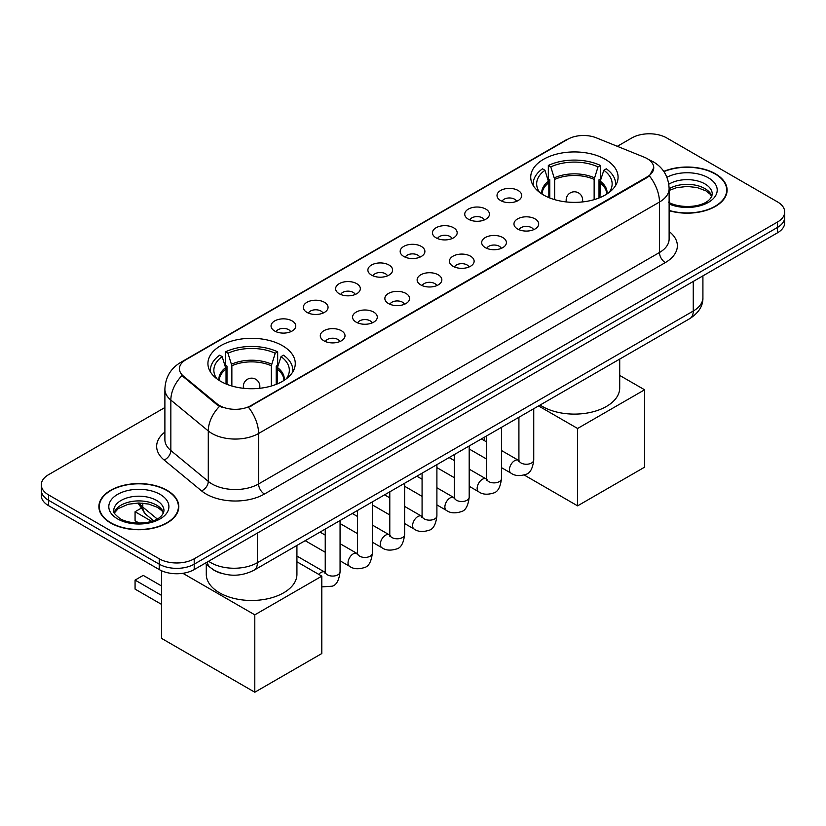 <?xml version="1.0" encoding="UTF-8"?>
<svg xmlns="http://www.w3.org/2000/svg" width="826" height="826" viewBox="0 0 826 826"><rect width="100%" height="100%" fill="white"/><g stroke="black" fill="none" stroke-linecap="round" stroke-linejoin="round"><path stroke-width="1.24" d="M282.482 345.691A43.675 25.214 0 0 0 234.883 340.219A43.675 25.214 0 0 0 207.925 363.512A43.675 25.214 0 0 0 220.718 381.344A43.675 25.214 0 0 0 268.316 386.816A43.675 25.214 0 0 0 295.274 363.512A43.675 25.214 0 0 0 282.482 345.691M605.282 159.325A43.675 25.214 0 0 0 557.684 153.853A43.675 25.214 0 0 0 530.726 177.146A43.675 25.214 0 0 0 543.518 194.977A43.675 25.214 0 0 0 591.117 200.45A43.675 25.214 0 0 0 618.075 177.146A43.675 25.214 0 0 0 605.282 159.325M500.628 200.563A12.359 7.135 180 0 1 498.181 198.55A12.359 7.135 180 0 1 502.27 189.681A12.359 7.135 180 0 1 518.109 190.476A12.359 7.135 180 0 1 520.566 198.55A12.359 7.135 180 0 1 500.628 200.563M516.611 201.307A7.413 4.285 0 0 0 514.619 199.221A7.413 4.285 0 0 0 507.309 198.137A7.413 4.285 0 0 0 502.136 201.307M468.352 219.2A12.359 7.135 180 0 1 465.905 217.186A12.359 7.135 180 0 1 469.994 208.317A12.359 7.135 180 0 1 485.833 209.112A12.359 7.135 180 0 1 488.29 217.186A12.359 7.135 180 0 1 468.352 219.2M484.325 219.943A7.413 4.285 0 0 0 482.343 217.857A7.413 4.285 0 0 0 475.033 216.773A7.413 4.285 0 0 0 469.86 219.943M436.076 237.836A12.359 7.135 180 0 1 433.619 235.823A12.359 7.135 180 0 1 437.718 226.954A12.359 7.135 180 0 1 453.557 227.749A12.359 7.135 180 0 1 456.004 235.823A12.359 7.135 180 0 1 436.076 237.836M452.049 238.58A7.413 4.285 0 0 0 450.056 236.494A7.413 4.285 0 0 0 442.757 235.41A7.413 4.285 0 0 0 437.584 238.58M403.79 256.473A12.359 7.135 180 0 1 401.343 254.46A12.359 7.135 180 0 1 405.432 245.59A12.359 7.135 180 0 1 421.27 246.385A12.359 7.135 180 0 1 423.728 254.46A12.359 7.135 180 0 1 403.79 256.473M419.773 257.216A7.413 4.285 0 0 0 417.78 255.131A7.413 4.285 0 0 0 410.47 254.047A7.413 4.285 0 0 0 405.298 257.216M371.514 275.11A12.359 7.135 180 0 1 369.057 273.096A12.359 7.135 180 0 1 373.156 264.227A12.359 7.135 180 0 1 388.994 265.022A12.359 7.135 180 0 1 391.452 273.096A12.359 7.135 180 0 1 371.514 275.11M387.487 275.853A7.413 4.285 0 0 0 385.494 273.767A7.413 4.285 0 0 0 378.194 272.683A7.413 4.285 0 0 0 373.022 275.853M339.238 293.746A12.359 7.135 180 0 1 336.781 291.733A12.359 7.135 180 0 1 340.88 282.864A12.359 7.135 180 0 1 356.718 283.659A12.359 7.135 180 0 1 359.165 291.733A12.359 7.135 180 0 1 339.238 293.746M355.211 294.49A7.413 4.285 0 0 0 353.218 292.404A7.413 4.285 0 0 0 345.908 291.32A7.413 4.285 0 0 0 340.735 294.49M306.952 312.383A12.359 7.135 180 0 1 304.505 310.37A12.359 7.135 180 0 1 308.594 301.5A12.359 7.135 180 0 1 324.432 302.295A12.359 7.135 180 0 1 326.889 310.37A12.359 7.135 180 0 1 306.952 312.383M322.925 313.126A7.413 4.285 0 0 0 320.942 311.041A7.413 4.285 0 0 0 313.632 309.957A7.413 4.285 0 0 0 308.459 313.126M274.676 331.019A12.359 7.135 180 0 1 272.219 329.006A12.359 7.135 180 0 1 276.318 320.137A12.359 7.135 180 0 1 292.156 320.932A12.359 7.135 180 0 1 294.603 329.006A12.359 7.135 180 0 1 274.676 331.019M290.649 331.763A7.413 4.285 0 0 0 288.656 329.677A7.413 4.285 0 0 0 281.356 328.593A7.413 4.285 0 0 0 276.183 331.763M517.592 228.988A12.359 7.135 180 0 1 515.135 226.974A12.359 7.135 180 0 1 519.234 218.105A12.359 7.135 180 0 1 535.072 218.9A12.359 7.135 180 0 1 537.519 226.974A12.359 7.135 180 0 1 517.592 228.988M533.565 229.731A7.413 4.285 0 0 0 531.572 227.646A7.413 4.285 0 0 0 524.262 226.561A7.413 4.285 0 0 0 519.1 229.731M485.306 247.624A12.359 7.135 180 0 1 482.859 245.611A12.359 7.135 180 0 1 486.948 236.742A12.359 7.135 180 0 1 502.786 237.537A12.359 7.135 180 0 1 505.244 245.611A12.359 7.135 180 0 1 485.306 247.624M501.279 248.368A7.413 4.285 0 0 0 499.296 246.282A7.413 4.285 0 0 0 491.986 245.198A7.413 4.285 0 0 0 486.813 248.368M453.03 266.261A12.359 7.135 180 0 1 450.573 264.248A12.359 7.135 180 0 1 454.672 255.379A12.359 7.135 180 0 1 470.51 256.174A12.359 7.135 180 0 1 472.957 264.248A12.359 7.135 180 0 1 453.03 266.261M469.003 267.005A7.413 4.285 0 0 0 467.01 264.919A7.413 4.285 0 0 0 459.71 263.835A7.413 4.285 0 0 0 454.537 267.005M420.754 284.898A12.359 7.135 180 0 1 418.297 282.884A12.359 7.135 180 0 1 422.396 274.015A12.359 7.135 180 0 1 438.234 274.81A12.359 7.135 180 0 1 440.681 282.884A12.359 7.135 180 0 1 420.754 284.898M436.727 285.641A7.413 4.285 0 0 0 434.734 283.555A7.413 4.285 0 0 0 427.424 282.471A7.413 4.285 0 0 0 422.251 285.641M388.468 303.534A12.359 7.135 180 0 1 386.021 301.521A12.359 7.135 180 0 1 390.109 292.652A12.359 7.135 180 0 1 405.948 293.447A12.359 7.135 180 0 1 408.405 301.521A12.359 7.135 180 0 1 388.468 303.534M404.441 304.278A7.413 4.285 0 0 0 402.458 302.192A7.413 4.285 0 0 0 395.148 301.108A7.413 4.285 0 0 0 389.975 304.278M356.192 322.171A12.359 7.135 180 0 1 353.735 320.158A12.359 7.135 180 0 1 357.834 311.288A12.359 7.135 180 0 1 373.672 312.083A12.359 7.135 180 0 1 376.119 320.158A12.359 7.135 180 0 1 356.192 322.171M372.165 322.914A7.413 4.285 0 0 0 370.172 320.829A7.413 4.285 0 0 0 362.872 319.745A7.413 4.285 0 0 0 357.699 322.914M323.906 340.808A12.359 7.135 180 0 1 321.459 338.794A12.359 7.135 180 0 1 325.547 329.925A12.359 7.135 180 0 1 341.386 330.72A12.359 7.135 180 0 1 343.843 338.794A12.359 7.135 180 0 1 323.906 340.808M339.889 341.551A7.413 4.285 0 0 0 337.896 339.465A7.413 4.285 0 0 0 330.586 338.381A7.413 4.285 0 0 0 325.413 341.551M644.259 157.208A22.25 12.844 180 0 1 647.233 158.654A22.25 12.844 180 0 1 653.748 167.73A22.25 12.844 180 0 1 647.233 176.816L251.021 405.566A22.25 12.844 180 0 1 217.062 403.852L183.465 376.15A22.25 12.844 180 0 1 179.438 368.788A22.25 12.844 180 0 1 185.964 359.702L567.792 139.253A22.25 12.844 180 0 1 596.279 137.818L644.259 157.208M222.039 573.512A24.718 14.269 180 0 1 212.055 568.835M669.122 210.702A39.968 23.076 0 0 0 727.107 190.104A39.968 23.076 0 0 0 715.409 173.79A39.968 23.076 0 0 0 663.774 171.385M167.11 490.345A39.968 23.076 0 0 0 123.559 485.337A39.968 23.076 0 0 0 98.893 506.658A39.968 23.076 0 0 0 110.591 522.972A39.968 23.076 0 0 0 154.152 527.979A39.968 23.076 0 0 0 178.819 506.658A39.968 23.076 0 0 0 167.11 490.345M99.306 508.733A39.968 23.076 0 0 0 99.161 509.353M653.748 167.73L649.391 175.907L647.233 177.476L248.512 407.352A28.838 16.654 60 0 1 258.59 433.485A32.957 19.029 180 0 1 211.983 433.485A32.957 19.029 180 0 1 208.286 430.945L170.848 400.083A32.957 19.029 180 0 1 164.89 389.17L164.89 439.628A32.957 19.029 0 0 0 170.848 450.542L208.286 481.413A32.957 19.029 0 0 0 211.983 483.953A32.957 19.029 0 0 0 258.59 483.953L659.468 252.508A32.957 19.029 0 0 0 669.122 239.055L669.122 188.586A32.957 19.029 180 0 1 659.468 202.05A28.838 16.654 -120 0 0 649.391 175.907M164.89 407.528L48.538 474.702A24.718 14.269 0 0 0 41.3 484.79L41.3 495.559A24.718 14.269 0 0 0 48.538 505.646L159.242 569.568L159.242 564.179A24.718 14.269 0 0 0 194.203 564.179L777.462 227.439A24.718 14.269 0 0 0 784.7 217.352A24.718 14.269 0 0 1 777.462 227.439L194.203 564.179A24.718 14.269 0 0 1 159.242 564.179L48.538 500.267L159.242 564.179L159.242 558.799A24.718 14.269 0 0 0 194.203 558.799L777.462 222.06A24.718 14.269 0 0 0 784.7 211.972A24.718 14.269 0 0 0 777.462 201.874L666.758 137.963A24.718 14.269 0 0 0 631.797 137.963L617.321 146.316M41.3 490.169A24.718 14.269 0 0 0 48.538 500.267A24.718 14.269 0 0 1 41.3 490.169M222.06 407.352L217.062 404.823L181.968 375.613A28.838 19.287 129.5 0 0 170.848 400.083L170.848 450.542A8.239 5.514 -50.5 0 1 164.106 459.999A41.197 23.789 180 0 1 164.89 432.081M41.3 484.79A24.718 14.269 0 0 0 48.538 494.888L159.242 558.799M178.55 509.353A39.968 23.076 0 0 0 178.406 508.733M726.839 192.799A39.968 23.076 0 0 0 726.694 192.179M159.242 569.568A24.718 14.269 0 0 0 194.203 569.568L777.462 232.829A24.718 14.269 0 0 0 784.7 222.731L784.7 211.972M669.122 210.434A39.555 22.839 0 0 0 726.694 190.104A39.555 22.839 0 0 0 715.11 173.956A39.555 22.839 0 0 0 663.928 171.622M110.891 522.806A39.555 22.839 0 0 0 153.987 527.752A39.555 22.839 0 0 0 178.406 506.658A39.555 22.839 0 0 0 166.821 490.51A39.555 22.839 0 0 0 123.714 485.564A39.555 22.839 0 0 0 99.306 506.658A39.555 22.839 0 0 0 110.891 522.806M548.836 197.59L548.836 182.752L544.964 170.249A37.738 21.786 0 0 0 538.769 191.064A37.738 21.786 0 0 0 539.729 192.479M549.786 197.982L549.786 179.758L548.33 178.922L548.33 165.458A41.197 23.789 0 0 1 600.471 165.458L598.014 166.883A37.738 21.786 0 0 0 550.787 166.883L554.659 179.387L554.659 199.644M594.142 199.644L594.142 179.387L598.014 166.883M540.101 405.039A45.316 26.164 0 0 0 542.352 406.444A45.316 26.164 0 0 0 591.746 412.112A45.316 26.164 0 0 0 619.717 387.941L619.717 359.073M600.471 165.458L600.471 178.922L599.005 179.758L599.005 197.982M544.964 170.249L542.496 168.824A41.197 23.789 0 0 0 533.193 183.878A41.197 23.789 0 0 0 533.317 185.716M550.787 166.883L548.33 165.458M615.473 185.716A41.197 23.789 0 0 0 615.597 183.878A41.197 23.789 0 0 0 606.305 168.824L603.837 170.249L600.244 181.173L599.965 197.59M609.072 192.479A37.738 21.786 0 0 0 610.032 191.064A37.738 21.786 0 0 0 603.837 170.249M577.601 505.853L577.601 428.477L644.61 389.789L644.61 467.165L577.601 505.853L524.2 475.022M484.377 440.64L484.377 437.212M577.601 428.477L538.552 405.938M619.717 375.427L644.61 389.789M226.035 383.956L226.035 369.119L222.163 356.615A37.738 21.786 0 0 0 215.968 377.43A37.738 21.786 0 0 0 216.928 378.845M226.995 384.348L226.995 366.125L225.529 365.288L225.529 351.824A41.197 23.789 0 0 1 277.67 351.824L275.213 353.249A37.738 21.786 0 0 0 227.986 353.249L231.858 365.753L231.858 386.01M271.341 386.01L271.341 365.753L275.213 353.249M206.283 564.21L206.283 574.307A45.316 26.164 0 0 0 219.551 592.81A45.316 26.164 0 0 0 268.946 598.478A45.316 26.164 0 0 0 296.926 574.307L296.926 545.439M277.67 351.824L277.67 365.288L276.214 366.125L276.214 384.348M222.163 356.615L219.695 355.19A41.197 23.789 0 0 0 210.403 370.244A41.197 23.789 0 0 0 210.527 372.082M227.986 353.249L225.529 351.824M292.683 372.082A41.197 23.789 0 0 0 292.807 370.244A41.197 23.789 0 0 0 283.504 355.19L281.036 356.615L277.443 367.539L277.164 383.956M286.271 378.845A37.738 21.786 0 0 0 287.231 377.43A37.738 21.786 0 0 0 281.036 356.615M161.576 604.415L135.072 589.114L135.072 580.1L161.576 595.401M254.8 692.219L254.8 614.843L321.81 576.156L321.81 653.531L254.8 692.219L161.576 638.395L161.576 570.745M254.8 614.843L182.845 573.296M296.926 561.794L321.81 576.156M135.072 580.1L143.228 575.392L161.576 585.985M140.585 508.548L135.072 511.738L151.581 521.268M135.072 511.738L135.072 520.752L139.14 523.106M183.465 376.15L183.465 377.131M217.062 403.852L217.062 404.823M251.021 405.566L251.021 406.227M647.233 176.816L647.233 177.476M264.423 494.041A8.239 4.76 60 0 1 258.59 483.953L258.59 433.485L659.468 202.05L659.468 252.508A8.239 4.76 60 0 0 665.291 262.596L264.423 494.041A41.197 23.789 180 0 1 206.149 494.041A41.197 23.789 180 0 1 201.534 490.861L164.106 459.999M669.122 188.586C668.564 176.733 663.361 167.854 653.5 161.927L649.339 159.903A28.838 13.505 112 0 0 648.947 159.759M183.506 361.385A28.838 16.654 -120 0 0 180.522 362.511C170.662 368.427 165.448 377.317 164.89 389.17M180.522 362.511L565.366 140.317A28.838 16.654 60 0 1 567.555 139.387M219.52 406.351A28.838 19.287 129.5 0 0 208.286 430.945L208.286 481.413A8.239 5.514 -50.5 0 1 201.534 490.861M669.122 231.507A41.197 23.789 180 0 1 665.291 262.596M194.203 558.799L194.203 569.568M777.462 222.06L777.462 232.829M48.538 494.888L48.538 505.646M208.596 561.257A32.957 19.029 0 0 0 210.816 562.671A32.957 19.029 0 0 0 257.423 562.671L693.262 311.041A32.957 19.029 0 0 0 702.916 297.587C703.163 305.765 698.806 312.765 689.855 318.588L254.016 570.208A16.479 9.52 60 0 0 257.423 562.671L257.423 533.069M693.262 281.439L693.262 311.041A16.479 9.52 60 0 1 689.855 318.588M207.264 562.031A16.479 11.027 129.5 0 0 210.134 567.39L205.127 563.26M139.026 502.993A32.957 19.029 0 0 0 142.815 507.102L142.815 503.158M153.44 520.638L145.83 514.361A16.479 11.027 129.5 0 1 142.815 507.102L157.177 518.945M711.847 196.216A25.121 14.496 0 0 0 704.908 188.596A25.121 14.496 0 0 0 669.122 188.751M668.358 202.133C681.274 209.68 709.988 207.574 712.26 194.141A25.121 14.496 0 0 0 704.908 183.888A25.121 14.496 0 0 0 668.812 184.229M669.122 203.991A30.056 17.356 0 0 0 709.864 201.472A30.056 17.356 0 0 0 708.398 177.827A30.056 17.356 0 0 0 666.923 177.26M163.548 512.77A25.121 14.496 0 0 0 156.61 505.151A25.121 14.496 0 0 0 131.406 501.558A25.121 14.496 0 0 0 114.153 512.77M156.61 500.442A25.121 14.496 0 0 0 129.238 497.293A25.121 14.496 0 0 0 113.74 510.695C112.419 511.47 114.535 514.133 120.069 518.687C132.986 526.234 161.689 524.128 163.971 510.695A25.121 14.496 0 0 0 156.61 500.442M117.602 518.924A30.056 17.356 0 0 0 160.11 518.924A30.056 17.356 0 0 0 160.11 494.382A30.056 17.356 0 0 0 117.602 494.382A30.056 17.356 0 0 0 117.602 518.924M548.836 182.752A32.297 18.647 0 0 0 542.093 194.12M594.142 179.387A32.297 18.647 0 0 0 554.659 179.387M548.557 181.173A32.689 18.874 0 0 0 541.773 193.914M594.41 177.807A32.689 18.874 0 0 0 554.38 177.807M607.017 193.914A32.689 18.874 0 0 0 600.244 181.173M606.697 194.12A32.297 18.647 0 0 0 599.965 182.752M566.894 201.988A8.239 4.76 180 0 1 566.161 200.026L566.161 201.916M582.64 201.916L582.64 200.026A8.239 4.76 180 0 1 581.907 201.988M226.035 369.119A32.297 18.647 0 0 0 219.303 380.487M271.341 365.753A32.297 18.647 0 0 0 231.858 365.753M225.756 367.539A32.689 18.874 0 0 0 218.983 380.28M271.62 364.173A32.689 18.874 0 0 0 231.59 364.173M284.227 380.28A32.689 18.874 0 0 0 277.443 367.539M283.907 380.487A32.297 18.647 0 0 0 277.164 369.119M244.093 388.354A8.239 4.76 180 0 1 243.36 386.392L243.36 388.282M259.839 388.282L259.839 386.392A8.239 4.76 180 0 1 259.106 388.354M533.741 408.715L533.741 459.968A7.413 4.285 180 0 1 531.232 463.18A7.413 4.285 180 0 1 521.082 462.994A7.413 4.285 180 0 1 518.914 459.968L518.676 461.569L519.337 461.022M533.741 459.968C532.729 468.579 530.065 473.391 525.749 474.392C519.616 476.292 514.691 475.869 510.964 473.122A7.413 4.285 -60 0 1 509.828 467.175A7.413 4.285 -60 0 1 514.681 460.64A7.413 4.285 -60 0 1 515.001 460.464A7.413 4.285 -60 0 1 518.387 460.268L518.893 460.536M501.465 427.352L501.465 478.605A7.413 4.285 180 0 1 498.956 481.816A7.413 4.285 180 0 1 488.806 481.63A7.413 4.285 180 0 1 486.638 478.605L486.39 480.205L487.061 479.658M501.465 478.605C500.453 487.216 497.779 492.028 493.463 493.029C487.34 494.929 482.415 494.506 478.688 491.759A7.413 4.285 -60 0 1 477.552 485.812A7.413 4.285 -60 0 1 482.394 479.276A7.413 4.285 -60 0 1 482.725 479.101A7.413 4.285 -60 0 1 486.101 478.904L486.607 479.173M469.189 445.988L469.189 497.242A7.413 4.285 180 0 1 466.669 500.453A7.413 4.285 180 0 1 456.53 500.267A7.413 4.285 180 0 1 454.352 497.242L454.114 498.842L454.775 498.295M469.189 497.242C468.166 505.853 465.503 510.664 461.187 511.666C455.064 513.565 450.129 513.142 446.412 510.396A7.413 4.285 -60 0 1 445.276 504.449A7.413 4.285 -60 0 1 450.118 497.913A7.413 4.285 -60 0 1 450.449 497.737A7.413 4.285 -60 0 1 453.825 497.541L454.331 497.81M436.902 464.625L436.902 515.878A7.413 4.285 180 0 1 434.393 519.089A7.413 4.285 180 0 1 424.244 518.904A7.413 4.285 180 0 1 422.076 515.878L421.838 517.479L422.499 516.931M436.902 515.878C435.891 524.489 433.227 529.301 428.9 530.302C422.778 532.202 417.853 531.779 414.125 529.032A7.413 4.285 -60 0 1 412.99 523.085A7.413 4.285 -60 0 1 417.832 516.549A7.413 4.285 -60 0 1 418.162 516.374A7.413 4.285 -60 0 1 421.549 516.178L422.055 516.446M404.626 483.262L404.626 534.515A7.413 4.285 180 0 1 402.117 537.726A7.413 4.285 180 0 1 391.968 537.54A7.413 4.285 180 0 1 389.789 534.515L389.552 536.115L390.223 535.568M404.626 534.515C403.604 543.126 400.94 547.937 396.625 548.939C390.502 550.839 385.577 550.415 381.849 547.669A7.413 4.285 -60 0 1 380.714 541.722A7.413 4.285 -60 0 1 385.556 535.186A7.413 4.285 -60 0 1 385.887 535.011A7.413 4.285 -60 0 1 389.263 534.814L389.769 535.083M372.35 501.898L372.35 553.152A7.413 4.285 180 0 1 369.831 556.363A7.413 4.285 180 0 1 359.682 556.177A7.413 4.285 180 0 1 357.513 553.152L357.276 554.752L357.937 554.205M372.35 553.152C371.328 561.763 368.664 566.574 364.349 567.576C358.216 569.475 353.291 569.052 349.563 566.306A7.413 4.285 -60 0 1 348.427 560.358A7.413 4.285 -60 0 1 353.28 553.823A7.413 4.285 -60 0 1 353.611 553.647A7.413 4.285 -60 0 1 356.987 553.451L357.493 553.719M340.064 520.535L340.064 571.788A7.413 4.285 180 0 1 337.555 574.999A7.413 4.285 180 0 1 327.406 574.813A7.413 4.285 180 0 1 325.238 571.788L325 573.389L325.661 572.841M318.722 574.369A7.413 4.285 -60 0 1 320.994 572.459A7.413 4.285 -60 0 1 321.324 572.284A7.413 4.285 -60 0 1 324.701 572.088L325.207 572.356M565.366 140.317L570.652 137.859M254.016 570.208C240.748 576.878 227.491 576.878 214.223 570.208L210.134 567.39M702.916 297.587L702.916 275.863M145.83 514.361L137.932 503.003M711.723 196.495L710.205 194.224L705.931 190.858L697.092 187.533L687.118 186.439L676.494 187.698L669.122 190.434M726.694 193.408L726.694 190.104M163.434 513.049L161.917 510.778L157.642 507.412L148.804 504.087L138.83 502.993L128.206 504.252L118.283 508.558L114.277 513.049M178.406 509.962L178.406 506.658M99.306 509.962L99.306 506.658M533.193 185.509L533.193 183.878M615.597 185.509L615.597 183.878M582.64 200.026A8.239 8.239 0 0 0 570.281 192.892A8.239 8.239 0 0 0 566.161 200.026M210.403 371.876L210.403 370.244M292.807 371.876L292.807 370.244M259.839 386.392A8.239 8.239 0 0 0 247.48 379.258A8.239 8.239 0 0 0 243.36 386.392M510.964 473.122L501.465 467.63M486.638 459.07L469.189 448.993M518.914 417.275L518.914 459.968M518.387 460.268L501.465 450.5M486.638 441.941L481.413 438.926M478.688 491.759L469.189 486.266M454.352 477.707L436.902 467.63M486.638 435.911L486.638 478.605M486.101 478.904L469.189 469.137M454.352 460.578L449.127 457.563M446.412 510.396L436.902 504.903M422.076 496.343L404.626 486.266M454.352 454.548L454.352 497.242M453.825 497.541L436.902 487.774M422.076 479.214L416.851 476.199M414.125 529.032L404.626 523.539M389.789 514.98L372.35 504.903M422.076 473.184L422.076 515.878M421.549 516.178L404.626 506.41M389.789 497.851L384.575 494.836M381.849 547.669L372.35 542.176M357.513 533.617L340.064 523.539M389.789 491.821L389.789 534.515M389.263 534.814L372.35 525.047M357.513 516.487L352.289 513.473M349.563 566.306L340.064 560.813M325.238 552.253L305.176 540.669M357.513 510.458L357.513 553.152M356.987 553.451L340.064 543.684M325.238 535.124L320.013 532.109M340.064 571.788C339.052 580.399 336.378 585.211 332.062 586.212L321.81 586.883M325.238 529.094L325.238 571.788M324.701 572.088L296.926 556.053"/></g></svg>
